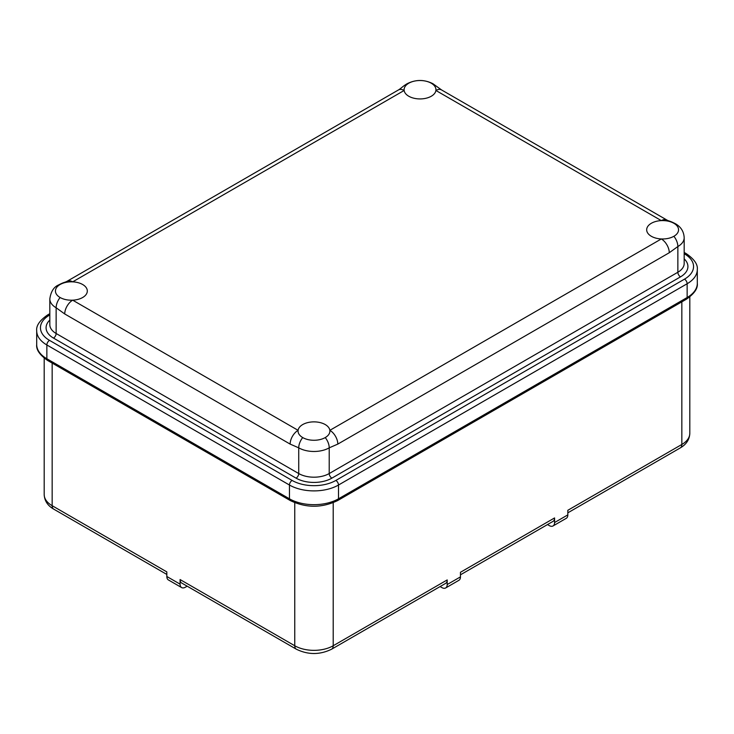 <?xml version="1.0" encoding="UTF-8"?>
<svg xmlns="http://www.w3.org/2000/svg" width="734" height="734" viewBox="0 0 734 734"><rect width="100%" height="100%" fill="white"/><g stroke="black" fill="none" stroke-linecap="round" stroke-linejoin="round"><path stroke-width="1.1" d="M684.18 258.873A25.305 14.616 180 0 1 680.51 276.856L331.869 478.146A25.305 14.616 180 0 1 296.077 478.146L53.49 338.08A3.753 2.165 120 0 0 56.142 333.493L298.729 473.549L298.729 447.832L290.141 444.098L64.73 313.959L56.142 307.766A21.561 12.45 180 0 1 49.82 298.967C50.829 291.747 53.71 287.095 58.463 285.012L58.463 285.012A11.249 6.496 60 0 1 60.115 284.508A15.937 9.203 0 0 0 55.445 291.013A15.937 9.203 0 0 0 60.115 297.518C63.629 299.472 67.822 300.353 72.684 300.178A15.937 9.203 0 0 0 87.318 291.013A15.937 9.203 0 0 0 82.648 284.508A15.937 9.203 0 0 0 72.684 281.847C67.822 281.673 63.629 282.553 60.115 284.508M64.73 313.959A11.249 6.496 120 0 1 72.684 300.178L298.096 430.326C297.793 433.133 299.325 435.546 302.711 437.574A15.937 9.203 0 0 0 325.245 437.574C328.621 435.546 330.162 433.133 329.86 430.326A15.937 9.203 0 0 0 325.245 424.564A15.937 9.203 0 0 0 308.482 422.435A15.937 9.203 0 0 0 298.096 430.326A11.249 6.496 120 0 0 290.141 444.098M673.885 236.293A15.937 9.203 0 0 0 678.555 229.788A15.937 9.203 0 0 0 673.885 223.283C670.371 221.329 666.178 220.439 661.316 220.613A15.937 9.203 0 0 0 646.682 229.788A15.937 9.203 0 0 0 651.352 236.293A15.937 9.203 0 0 0 661.316 238.954C666.178 239.128 670.371 238.238 673.885 236.293A11.249 6.496 60 0 1 677.858 246.541L669.27 252.735L337.814 444.098L329.217 447.832A21.561 12.45 180 0 1 298.729 447.832A11.249 6.496 120 0 1 302.711 437.574M58.463 285.012C64.62 281.81 64.72 282.599 67.06 281.287L398.516 89.915C401.287 88.227 402.645 86.373 407.113 83.731L407.113 83.731C415.719 79.4 424.335 79.4 432.941 83.731L441.529 89.915A11.249 6.496 120 0 0 435.904 90.475C436.207 87.667 434.675 85.245 431.289 83.217A15.937 9.203 0 0 0 408.755 83.217C405.379 85.245 403.838 87.667 404.14 90.475A15.937 9.203 0 0 0 408.755 96.227A15.937 9.203 0 0 0 425.518 98.365A15.937 9.203 0 0 0 435.904 90.475L435.959 89.722M404.095 89.722L404.14 90.475L72.684 281.847A11.249 6.496 60 0 0 67.06 281.287M441.529 89.915L666.94 220.062A11.249 6.496 120 0 0 661.316 220.613L435.904 90.475M329.905 431.069L329.86 430.326A11.249 6.496 60 0 1 337.814 444.098M298.096 430.326L298.041 431.069M398.516 89.915A11.249 6.496 60 0 1 404.14 90.475M329.86 430.326L661.316 238.954A11.249 6.496 60 0 1 669.27 252.735M547.491 524.571L549.28 525.599A7.496 4.331 -120 0 0 553.023 525.966A7.496 4.331 -120 0 0 554.574 522.535L567.832 514.883A7.496 4.331 60 0 1 566.281 518.314L553.023 525.966M180.087 579.557L294.756 645.755A27.186 15.698 0 0 0 333.199 645.755A7.496 4.331 -120 0 1 331.64 649.186C319.868 654.948 308.087 654.948 296.307 649.186L181.637 582.989A7.496 4.331 120 0 1 180.087 579.557L180.087 584.145A7.496 4.331 120 0 0 181.637 587.576A7.496 4.331 120 0 0 185.39 587.209L187.17 586.182M460.457 574.814L553.023 521.379A7.496 4.331 -120 0 0 554.574 517.938L460.457 572.281L460.457 576.878A7.496 4.331 60 0 1 458.906 580.31L445.648 587.962A7.496 4.331 -120 0 0 447.199 584.53L460.457 576.878M440.116 586.558L441.896 587.585A7.496 4.331 -120 0 0 445.648 587.962M181.637 587.576L168.38 579.924A7.496 4.331 -60 0 1 166.829 576.493L180.087 584.145M44.196 358.155L44.196 494.597A27.186 15.698 0 0 0 52.16 505.698L166.829 571.896L166.829 576.493M554.574 517.938L554.574 522.535M681.84 301.848L681.84 444.465A27.186 15.698 0 0 0 689.804 433.372C689.501 439.556 686.336 444.4 680.29 447.905A7.496 4.331 -120 0 0 681.84 444.465L567.832 510.286L567.832 514.883M333.199 502.726L333.199 645.755L447.199 579.933L447.199 584.53M447.199 579.933A7.496 4.331 60 0 1 445.648 583.365L331.64 649.186M292.104 480.44A3.753 2.165 -60 0 0 289.453 485.027L289.453 498.808L46.857 358.752A3.753 2.165 120 0 0 47.637 360.467C39.709 354.981 36.067 349.687 36.7 344.585A34.681 20.02 0 0 0 46.857 358.752L46.857 344.971A3.753 2.165 -60 0 1 49.508 340.374L292.104 480.44A30.929 17.855 0 0 0 335.851 480.44A3.753 2.165 60 0 1 338.502 485.027A34.681 20.02 180 0 1 289.453 485.027L46.857 344.971A34.681 20.02 180 0 1 36.7 330.814C36.067 325.712 39.709 320.419 47.637 314.932A3.753 2.165 60 0 1 49.508 315.125A30.929 17.855 0 0 0 49.508 340.374M49.82 298.967L49.82 324.685A21.561 12.45 0 0 0 56.142 333.493L56.142 307.766A11.249 6.496 120 0 1 60.115 297.518M325.245 437.574A11.249 6.496 60 0 1 329.217 447.832L329.217 473.549L677.858 272.259A21.561 12.45 0 0 0 684.18 263.46L684.18 237.743A21.561 12.45 180 0 1 677.858 246.541L677.858 272.259A3.753 2.165 -120 0 0 680.51 276.856M684.18 237.743C683.868 231.614 680.987 226.962 675.537 223.787L675.537 223.787A11.249 6.496 120 0 0 673.885 223.283M337.723 500.524L686.363 299.233A3.753 2.165 -120 0 0 687.143 297.518L338.502 498.808A3.753 2.165 -120 0 1 337.723 500.524C321.887 508.13 306.06 508.13 290.224 500.524A3.753 2.165 120 0 1 289.453 498.808A34.681 20.02 0 0 0 338.502 498.808L338.502 485.027L687.143 283.746A3.753 2.165 60 0 0 684.492 279.149A30.929 17.855 0 0 0 684.492 253.891A3.753 2.165 -60 0 1 686.363 253.707C694.318 259.24 697.961 264.524 697.3 269.58A34.681 20.02 180 0 1 687.143 283.746L687.143 297.518A34.681 20.02 0 0 0 697.3 283.361L697.3 269.58M335.851 480.44L684.492 279.149M296.077 478.146A3.753 2.165 120 0 0 298.729 473.549A21.561 12.45 0 0 0 329.217 473.549A3.753 2.165 -120 0 0 331.869 478.146M432.941 83.731A11.249 6.496 120 0 0 431.289 83.217M407.113 83.731A11.249 6.496 60 0 1 408.755 83.217M53.49 338.08A25.305 14.616 180 0 1 49.82 320.097M52.16 363.073L52.16 505.698A7.496 4.331 -60 0 0 53.71 509.13C47.701 505.68 44.526 500.836 44.196 494.597M296.307 649.186A7.496 4.331 -60 0 1 294.756 645.755L294.756 502.726M47.637 314.932L49.82 313.675M666.94 220.062C669.16 221.329 669.289 220.558 675.537 223.787M47.637 360.467L290.224 500.524M36.7 344.585L36.7 330.814M684.18 252.441L686.363 253.707M697.3 283.361C697.961 288.416 694.318 293.71 686.363 299.233M689.804 296.931L689.804 433.372M53.71 509.13L166.829 574.438M567.832 512.827L680.29 447.905"/></g></svg>
